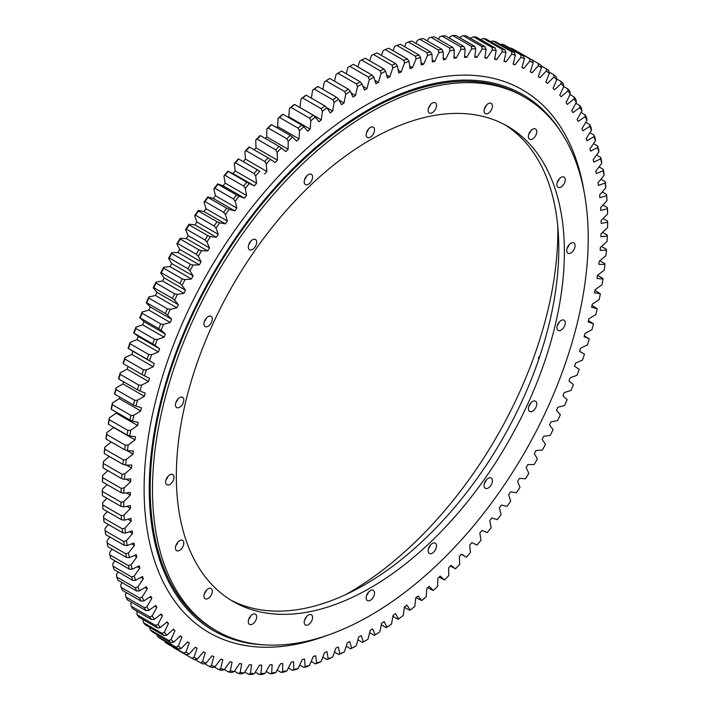 <?xml version="1.0" encoding="UTF-8"?>
<svg xmlns="http://www.w3.org/2000/svg" width="710" height="710" viewBox="0 0 710 710"><rect width="100%" height="100%" fill="white"/><g stroke="black" fill="none" stroke-linecap="round" stroke-linejoin="round"><path stroke-width="1.06" d="M363.05 86.389L366.937 88.635A332.946 192.232 120 0 0 365.703 89.345A332.946 192.232 120 0 0 364.47 90.064L362.1 83.931A342.158 197.549 120 0 0 357.52 86.709L356.553 84.02A344.137 198.685 -60 0 1 360.201 81.81L341.59 71.071A344.137 198.685 120 0 0 337.942 73.272L356.553 84.02M123.371 363.76L141.982 374.507A344.137 198.685 -60 0 1 143.491 369.803L124.88 359.056A344.137 198.685 120 0 0 123.371 363.76L123.061 363.493A342.158 197.549 -60 0 1 124.951 357.574L131.829 354.414A332.946 192.232 120 0 1 132.903 351.228L154.301 363.582A332.946 192.232 120 0 0 153.227 366.768L146.358 369.928A342.158 197.549 120 0 0 144.458 375.847L149.508 378.377A332.946 192.232 120 0 0 148.541 381.563L141.645 385.122A342.158 197.549 120 0 0 139.959 391.024L145.23 393.136A332.946 192.232 120 0 0 144.37 396.304L137.465 400.254A342.158 197.549 120 0 0 135.983 406.129L141.468 407.806A332.946 192.232 120 0 0 140.731 410.957L133.826 415.297A342.158 197.549 120 0 0 132.557 421.128L138.246 422.379A332.946 192.232 120 0 0 137.616 425.494L130.738 430.216A342.158 197.549 120 0 0 129.69 435.976L135.557 436.801A332.946 192.232 120 0 0 135.051 439.889L128.208 444.966A342.158 197.549 120 0 0 127.374 450.655L133.409 451.045A332.946 192.232 120 0 0 133.027 454.089L126.238 459.512A342.158 197.549 120 0 0 125.626 465.121L131.82 465.077A332.946 192.232 120 0 0 131.554 468.067L124.845 473.827A342.158 197.549 120 0 0 124.454 479.339L130.782 478.859A332.946 192.232 120 0 0 130.64 481.788L124.01 487.885A342.158 197.549 120 0 0 123.842 493.272L130.303 492.358A332.946 192.232 120 0 0 130.276 495.234L123.762 501.633A342.158 197.549 120 0 0 123.815 506.896L130.383 505.555A332.946 192.232 120 0 0 130.48 508.351L124.081 515.052A342.158 197.549 120 0 0 124.356 520.173L131.022 518.406A332.946 192.232 120 0 0 131.235 521.131L124.969 528.098A342.158 197.549 120 0 0 125.475 533.077L132.22 530.885A332.946 192.232 120 0 0 132.548 533.521L126.433 540.754A342.158 197.549 120 0 0 127.152 545.573L133.968 542.964A332.946 192.232 120 0 0 134.412 545.511L128.466 552.992A342.158 197.549 120 0 0 129.406 557.625L136.267 554.608A332.946 192.232 120 0 0 136.835 557.057L131.057 564.761A342.158 197.549 120 0 0 132.22 569.216L139.107 565.79A332.946 192.232 120 0 0 139.79 568.142L134.208 576.058A342.158 197.549 120 0 0 135.583 580.318L142.488 576.493A332.946 192.232 120 0 0 143.287 578.73L137.9 586.842A342.158 197.549 120 0 0 139.488 590.897L146.393 586.682A332.946 192.232 120 0 0 147.307 588.812L142.142 597.083A342.158 197.549 120 0 0 143.935 600.926L150.822 596.338A332.946 192.232 120 0 0 151.842 598.344L146.908 606.775A342.158 197.549 120 0 0 148.914 610.396L155.765 605.435A332.946 192.232 120 0 0 156.892 607.316L152.197 615.881A342.158 197.549 120 0 0 154.398 619.262L161.197 613.955A332.946 192.232 120 0 0 162.43 615.712L157.993 624.383A342.158 197.549 120 0 0 160.38 627.525L167.116 621.871A332.946 192.232 120 0 0 168.456 623.495L164.285 632.264A342.158 197.549 120 0 0 166.859 635.157L173.515 629.175A332.946 192.232 120 0 0 174.953 630.666L171.048 639.497A342.158 197.549 120 0 0 173.808 642.133L180.358 635.841A332.946 192.232 120 0 0 181.893 637.189L178.272 646.073A342.158 197.549 120 0 0 181.21 648.452L187.653 641.849A332.946 192.232 120 0 0 189.277 643.056L185.94 651.966A342.158 197.549 120 0 0 189.046 654.079L195.356 647.2A332.946 192.232 120 0 0 197.078 648.257L194.043 657.176A342.158 197.549 120 0 0 197.309 659.013L203.477 651.869A332.946 192.232 120 0 0 205.27 652.783L202.545 661.684A342.158 197.549 120 0 0 205.962 663.246L211.97 655.845A332.946 192.232 120 0 0 213.852 656.617L211.438 665.483A342.158 197.549 120 0 0 214.997 666.761L220.837 659.128A332.946 192.232 120 0 0 222.789 659.741L220.695 668.554A342.158 197.549 120 0 0 224.395 669.548L230.049 661.702A332.946 192.232 120 0 0 232.072 662.164L230.297 670.897A342.158 197.549 120 0 0 234.123 671.607L239.572 663.566A332.946 192.232 120 0 0 241.666 663.868L240.22 672.503A342.158 197.549 120 0 0 244.169 672.929L249.405 664.711A332.946 192.232 120 0 0 251.553 664.862L250.444 673.373A342.158 197.549 120 0 0 254.499 673.515L259.505 665.128A332.946 192.232 120 0 0 261.715 665.128L260.934 673.506A342.158 197.549 120 0 0 265.087 673.355L269.862 664.835A332.946 192.232 120 0 0 272.125 664.675L271.673 672.894A342.158 197.549 120 0 0 275.924 672.459L280.45 663.814A332.946 192.232 120 0 0 282.757 663.504L282.642 671.545A342.158 197.549 120 0 0 286.964 670.817L291.233 662.084A332.946 192.232 120 0 0 293.576 661.613L293.807 669.459A342.158 197.549 120 0 0 298.2 668.447L302.194 659.634A332.946 192.232 120 0 0 304.572 659.013L305.14 666.637A342.158 197.549 120 0 0 309.587 665.35L313.305 656.484A332.946 192.232 120 0 0 315.719 655.712L316.616 663.096A342.158 197.549 120 0 0 321.115 661.525L324.541 652.623A332.946 192.232 120 0 0 326.982 651.7L328.206 658.844A342.158 197.549 120 0 0 332.741 656.99L335.883 648.079A332.946 192.232 120 0 0 338.333 647.005L339.886 653.875A342.158 197.549 120 0 0 344.457 651.753L347.288 642.843A332.946 192.232 120 0 0 349.746 641.636L351.627 648.221A342.158 197.549 120 0 0 356.216 645.834L358.736 636.95A332.946 192.232 120 0 0 361.204 635.592L363.405 641.884A342.158 197.549 120 0 0 365.703 640.571L365.703 640.571A342.158 197.549 120 0 0 367.993 639.231L370.203 630.4A332.946 192.232 120 0 0 372.67 628.909L375.191 634.873A342.158 197.549 120 0 0 379.77 631.971L381.652 623.211A332.946 192.232 120 0 0 384.119 621.578L386.95 627.223A342.158 197.549 120 0 0 391.512 624.072L393.074 615.401A332.946 192.232 120 0 0 395.523 613.635L398.656 618.942A342.158 197.549 120 0 0 403.2 615.543L404.425 606.988A332.946 192.232 120 0 0 406.857 605.097L410.291 610.041A342.158 197.549 120 0 0 414.791 606.42L415.687 597.989A332.946 192.232 120 0 0 418.092 595.983L421.811 600.553A342.158 197.549 120 0 0 426.266 596.711L426.825 588.43A332.946 192.232 120 0 0 429.213 586.3L433.207 590.498A342.158 197.549 120 0 0 437.6 586.442L437.821 578.339A332.946 192.232 120 0 0 440.173 576.094L444.433 579.901A342.158 197.549 120 0 0 448.764 575.632L448.649 567.725A332.946 192.232 120 0 0 450.957 565.373L455.483 568.79A342.158 197.549 120 0 0 459.725 564.326L459.281 556.622A332.946 192.232 120 0 0 461.544 554.173L466.31 557.181A342.158 197.549 120 0 0 470.473 552.531L469.683 545.058A332.946 192.232 120 0 0 471.893 542.511L476.907 545.102A342.158 197.549 120 0 0 480.963 540.283L479.845 533.059A332.946 192.232 120 0 0 482.001 530.414L487.237 532.598A342.158 197.549 120 0 0 491.187 527.61L489.74 520.652A332.946 192.232 120 0 0 491.826 517.927L497.275 519.676A342.158 197.549 120 0 0 501.109 514.546L499.334 507.863A332.946 192.232 120 0 0 501.358 505.059L507.011 506.39A342.158 197.549 120 0 0 510.703 501.118L508.608 494.728A332.946 192.232 120 0 0 510.57 491.853L516.401 492.749A342.158 197.549 120 0 0 519.968 487.353L517.554 481.273A332.946 192.232 120 0 0 519.427 478.336L525.435 478.797A342.158 197.549 120 0 0 528.852 473.295L526.128 467.535A332.946 192.232 120 0 0 527.929 464.544L534.097 464.571A342.158 197.549 120 0 0 537.364 458.962L534.328 453.548A332.946 192.232 120 0 0 536.041 450.504L542.351 450.096A342.158 197.549 120 0 0 545.457 444.407L542.129 439.339A332.946 192.232 120 0 0 543.753 436.251L550.197 435.416A342.158 197.549 120 0 0 553.134 429.648L549.504 424.944A332.946 192.232 120 0 0 551.04 421.829L557.598 420.551A342.158 197.549 120 0 0 560.359 414.729L556.454 410.407A332.946 192.232 120 0 0 557.891 407.256L564.548 405.552A342.158 197.549 120 0 0 567.121 399.686L562.941 395.745A332.946 192.232 120 0 0 564.281 392.568L571.017 390.447A342.158 197.549 120 0 0 573.405 384.545L568.967 380.995A332.946 192.232 120 0 0 570.201 377.818L577.008 375.27A342.158 197.549 120 0 0 579.2 369.351L574.514 366.209A332.946 192.232 120 0 0 575.641 363.023L582.493 360.068A342.158 197.549 120 0 0 584.49 354.139L579.6 351.29M364.31 641.378A344.137 198.685 -60 0 0 364.31 641.37L365.703 640.571L364.31 641.378A344.137 198.685 -60 0 1 362.482 642.417L357.929 639.79M107.112 484.602L102.355 489.279L102.355 491.453L120.966 502.192A344.137 198.685 -60 0 0 121.011 506.381L102.4 495.633A344.137 198.685 120 0 1 102.355 491.453M102.453 481.921L121.073 492.66A344.137 198.685 -60 0 1 121.206 488.382L102.586 477.635A344.137 198.685 120 0 0 102.453 481.921L102.444 480.918A342.158 197.549 -60 0 1 102.613 475.522L107.893 470.659M103.092 467.89L121.703 478.629A344.137 198.685 -60 0 1 122.013 474.262L103.403 463.515A344.137 198.685 120 0 0 103.092 467.89L103.048 466.976A342.158 197.549 -60 0 1 103.438 461.473L109.278 456.45M104.299 453.575L122.91 464.322A344.137 198.685 -60 0 1 123.398 459.867L104.787 449.119A344.137 198.685 120 0 0 104.299 453.575L104.228 452.758A342.158 197.549 -60 0 1 104.84 447.158L111.266 442.01M106.074 439.02L124.685 449.767A344.137 198.685 -60 0 1 125.35 445.241L106.74 434.493A344.137 198.685 120 0 0 106.074 439.02L105.976 438.301A342.158 197.549 -60 0 1 106.811 432.603L113.644 427.526L135.051 439.889M108.426 424.252L127.037 434.999A344.137 198.685 -60 0 1 127.871 430.411L109.26 419.672A344.137 198.685 120 0 0 108.426 424.252L108.284 423.621A342.158 197.549 -60 0 1 109.34 417.853L116.218 413.14L137.616 425.494M116.396 412.226A332.946 192.232 120 0 0 116.218 413.14M111.337 409.306L129.948 420.045A344.137 198.685 -60 0 1 130.959 415.421L112.349 404.673A344.137 198.685 120 0 0 111.337 409.306L111.159 408.765A342.158 197.549 -60 0 1 112.428 402.943L119.324 398.603L140.731 410.957M119.688 397.041A332.946 192.232 120 0 0 119.324 398.603M114.807 394.219L133.418 404.957A344.137 198.685 -60 0 1 134.598 400.298L115.987 389.55A344.137 198.685 120 0 0 114.807 394.219L114.585 393.775A342.158 197.549 -60 0 1 116.067 387.9L122.972 383.941L144.37 396.304M123.558 381.758A332.946 192.232 120 0 0 122.972 383.941M118.818 379.025L137.429 389.772A344.137 198.685 -60 0 1 138.778 385.077L120.168 374.33A344.137 198.685 120 0 0 118.818 379.025L118.552 378.67A342.158 197.549 -60 0 1 120.247 372.768L127.143 369.2L148.541 381.563M127.986 366.422A332.946 192.232 120 0 0 127.143 369.2M132.903 351.228L128.084 348.291A342.158 197.549 -60 0 1 130.187 342.362L137.012 339.611L158.419 351.974L151.585 354.716A342.158 197.549 120 0 0 149.49 360.644L147.068 359.207A344.137 198.685 -60 0 1 148.736 354.503L130.125 343.755A344.137 198.685 120 0 0 128.457 348.468L147.068 359.207M134.048 333.167L152.659 343.915A344.137 198.685 -60 0 1 154.487 339.22L135.876 328.473A344.137 198.685 120 0 0 134.048 333.167L138.201 336.425A332.946 192.232 120 0 0 137.012 339.611M133.631 333.079A342.158 197.549 -60 0 1 135.929 327.168L142.692 324.834L164.099 337.188L157.327 339.522A342.158 197.549 120 0 0 155.037 345.433L152.659 343.915M140.145 317.911L158.756 328.659A344.137 198.685 -60 0 1 160.735 323.982L142.124 313.234A344.137 198.685 120 0 0 140.145 317.911L143.979 321.657A332.946 192.232 120 0 0 142.692 324.834M139.675 317.911A342.158 197.549 -60 0 1 142.16 312.018L148.851 310.11L170.258 322.464L163.566 324.381A342.158 197.549 120 0 0 161.072 330.265L158.756 328.659M146.73 302.735L165.341 313.483A344.137 198.685 -60 0 1 167.462 308.832L148.851 298.085A344.137 198.685 120 0 0 146.73 302.735L146.198 302.815L150.245 306.951A332.946 192.232 120 0 0 148.851 310.11M146.198 302.815A342.158 197.549 -60 0 1 148.869 296.966L155.481 295.475L176.879 307.838L170.276 309.32A342.158 197.549 120 0 0 167.604 315.169L165.341 313.483M153.795 287.665L172.406 298.413A344.137 198.685 -60 0 1 174.669 293.807L156.058 283.059A344.137 198.685 120 0 0 153.795 287.665L153.2 287.825L156.963 292.342A332.946 192.232 120 0 0 155.481 295.475M153.2 287.825A342.158 197.549 -60 0 1 156.049 282.03L162.546 280.974L183.952 293.328L177.447 294.384A342.158 197.549 120 0 0 174.607 300.188L172.406 298.413M161.303 272.746L179.914 283.494A344.137 198.685 -60 0 1 182.31 278.932L163.699 268.194A344.137 198.685 120 0 0 161.303 272.746L160.655 272.986L164.125 277.867A332.946 192.232 120 0 0 162.546 280.974M160.655 272.986A342.158 197.549 -60 0 1 163.673 267.253L170.054 266.632L191.451 278.986L185.07 279.607A342.158 197.549 120 0 0 182.053 285.34L179.914 283.494M169.255 258.005L187.866 268.753A344.137 198.685 -60 0 1 190.395 264.262L171.784 253.514A344.137 198.685 120 0 0 169.255 258.005L168.536 258.325L171.722 263.561A332.946 192.232 120 0 0 170.054 266.632M168.536 258.325A342.158 197.549 -60 0 1 171.722 252.671L177.962 252.476L199.368 264.839L193.129 265.025A342.158 197.549 120 0 0 189.943 270.679L187.866 268.753M177.624 243.486L196.235 254.233A344.137 198.685 -60 0 1 198.889 249.814L180.278 239.066A344.137 198.685 120 0 0 177.624 243.486L176.843 243.876L179.719 249.458A332.946 192.232 120 0 0 177.962 252.476M176.843 243.876A342.158 197.549 -60 0 1 180.18 238.311L186.277 238.56L207.675 250.914L201.587 250.674A342.158 197.549 120 0 0 198.241 256.23L196.235 254.233M186.384 229.215L204.995 239.962A344.137 198.685 -60 0 1 207.773 235.631L189.162 224.884A344.137 198.685 120 0 0 186.384 229.215L185.541 229.676L188.114 235.596A332.946 192.232 120 0 0 186.277 238.56M185.541 229.676A342.158 197.549 -60 0 1 189.037 224.218L194.957 224.901L216.364 237.255L210.435 236.581A342.158 197.549 120 0 0 206.947 242.03L204.995 239.962M195.534 215.237L214.145 225.975A344.137 198.685 -60 0 1 217.029 221.742L198.418 210.994A344.137 198.685 120 0 0 195.534 215.237L194.62 215.76L196.874 221.999A332.946 192.232 120 0 0 194.957 224.901M194.62 215.76A342.158 197.549 -60 0 1 198.25 210.426L204.001 211.536L225.398 223.89L219.656 222.78A342.158 197.549 120 0 0 216.026 228.114L214.145 225.975M205.03 201.569L223.641 212.317A344.137 198.685 -60 0 1 226.632 208.181L208.021 197.433A344.137 198.685 120 0 0 205.03 201.569L204.054 202.164L205.989 208.696A332.946 192.232 120 0 0 204.001 211.536M204.054 202.164A342.158 197.549 -60 0 1 207.817 196.954L213.364 198.498L234.77 210.852L229.215 209.317A342.158 197.549 120 0 0 225.452 214.518L223.641 212.317M214.873 188.256L233.483 198.995A344.137 198.685 -60 0 1 236.572 194.975L217.961 184.236A344.137 198.685 120 0 0 214.873 188.256L213.816 188.904L215.432 195.729A332.946 192.232 120 0 0 213.364 198.498M213.816 188.904A342.158 197.549 -60 0 1 217.704 183.846L223.046 185.816L244.453 198.17L239.11 196.209A342.158 197.549 120 0 0 235.223 201.267L233.483 198.995M225.017 175.326L243.628 186.064A344.137 198.685 -60 0 1 246.805 182.168L228.194 171.429A344.137 198.685 120 0 0 225.017 175.326L223.89 176.036L225.176 183.127A332.946 192.232 120 0 0 223.046 185.816M223.89 176.036A342.158 197.549 -60 0 1 227.892 171.128L233.022 173.515L254.42 185.878L249.299 183.491A342.158 197.549 120 0 0 245.296 188.39L243.628 186.064M235.445 162.803L254.056 173.551A344.137 198.685 -60 0 1 257.322 169.788L238.711 159.04A344.137 198.685 120 0 0 235.445 162.803L234.256 163.575L235.205 170.924A332.946 192.232 120 0 0 233.022 173.515M234.256 163.575A342.158 197.549 -60 0 1 238.356 158.836L259.762 171.19A342.158 197.549 120 0 0 255.653 175.929L254.056 173.551M246.139 150.733L264.75 161.472A344.137 198.685 -60 0 1 268.087 157.851L249.476 147.112A344.137 198.685 120 0 0 246.139 150.733L244.87 151.549L245.491 159.138A332.946 192.232 120 0 0 243.255 161.64M244.87 151.549A342.158 197.549 -60 0 1 249.077 146.988L249.476 147.112M257.064 139.124L275.675 149.872A344.137 198.685 -60 0 1 279.083 146.402L260.472 135.654A344.137 198.685 120 0 0 257.064 139.124L255.733 139.994L256.008 147.795A332.946 192.232 120 0 0 254.118 149.792M255.733 139.994A342.158 197.549 -60 0 1 260.02 135.628L260.472 135.654M268.202 128.022L286.813 138.769A344.137 198.685 -60 0 1 290.283 135.459L271.673 124.712A344.137 198.685 120 0 0 268.202 128.022L266.8 128.927L266.738 136.941A332.946 192.232 120 0 0 265.247 138.415M266.8 128.927A342.158 197.549 -60 0 1 271.158 124.765L271.673 124.712M279.527 117.443L298.138 128.19A344.137 198.685 -60 0 1 301.652 125.049L283.041 114.301A344.137 198.685 120 0 0 279.527 117.443L278.045 118.392L277.654 126.584A332.946 192.232 120 0 0 276.598 127.56M278.045 118.392A342.158 197.549 -60 0 1 282.473 114.434L283.041 114.301M291.011 107.423L309.622 118.162A344.137 198.685 -60 0 1 313.181 115.198L294.57 104.45A344.137 198.685 120 0 0 291.011 107.423L289.458 108.399L288.73 116.751A332.946 192.232 120 0 0 288.145 117.248M289.458 108.399A342.158 197.549 -60 0 1 293.931 104.663L294.57 104.45M302.62 97.971L321.231 108.71A344.137 198.685 -60 0 1 324.825 105.923L306.214 95.175A344.137 198.685 120 0 0 302.62 97.971L300.996 98.974L299.931 107.467A332.946 192.232 120 0 0 299.877 107.512M300.996 98.974A342.158 197.549 -60 0 1 305.513 95.468L306.214 95.175M311.344 98.14L312.631 90.152A342.158 197.549 -60 0 1 317.192 86.877L317.947 86.513A344.137 198.685 120 0 0 314.326 89.114L332.937 99.853A344.137 198.685 -60 0 1 336.558 97.252L317.947 86.513M322.881 89.362L324.355 81.934A342.158 197.549 -60 0 1 328.925 78.908L329.751 78.464A344.137 198.685 120 0 0 326.112 80.878L344.723 91.617A344.137 198.685 -60 0 1 348.361 89.211L329.751 78.464M334.517 81.215L336.114 74.346A342.158 197.549 -60 0 1 340.702 71.568L341.59 71.071M346.214 73.733L347.9 67.414L349.799 66.332L368.41 77.07A344.137 198.685 -60 0 1 372.058 75.074L353.438 64.326A344.137 198.685 120 0 0 349.799 66.332M357.938 66.918L359.668 61.158L361.639 60.057L380.249 70.805A344.137 198.685 -60 0 1 383.888 69.012L365.277 58.264A344.137 198.685 120 0 0 361.639 60.057M369.661 60.794L371.41 55.575L373.442 54.475L392.053 65.213A344.137 198.685 -60 0 1 395.674 63.634L377.063 52.895A344.137 198.685 120 0 0 373.442 54.475M381.359 55.371L383.08 50.685L385.175 49.585L403.786 60.332A344.137 198.685 -60 0 1 407.38 58.974L388.769 48.227A344.137 198.685 120 0 0 385.175 49.585M392.994 50.658L394.662 46.505L396.819 45.413L415.43 56.161A344.137 198.685 -60 0 1 418.989 55.016L400.378 44.269A344.137 198.685 120 0 0 396.819 45.413M404.54 46.674L406.12 43.044L408.348 41.961L426.958 52.709A344.137 198.685 -60 0 1 430.473 51.786L411.862 41.047A344.137 198.685 120 0 0 408.348 41.961M415.971 43.416L417.436 40.31L419.716 39.236L438.327 49.984A344.137 198.685 -60 0 1 441.798 49.292L423.187 38.544A344.137 198.685 120 0 0 419.716 39.236M427.269 40.905L428.583 38.304L430.917 37.248L449.528 47.996A344.137 198.685 -60 0 1 452.936 47.535L434.325 36.787A344.137 198.685 120 0 0 430.917 37.248M438.389 39.13L439.525 37.035L441.913 36.006L460.524 46.753A344.137 198.685 -60 0 1 463.861 46.514L445.25 35.775A344.137 198.685 120 0 0 441.913 36.006M449.306 38.118L450.238 36.503L452.678 35.5L471.289 46.248A344.137 198.685 -60 0 1 474.555 46.248L455.944 35.5A344.137 198.685 120 0 0 452.678 35.5M460.009 37.843L460.701 36.716L463.195 35.748L481.806 46.496A344.137 198.685 -60 0 1 484.983 46.718L466.372 35.97A344.137 198.685 120 0 0 463.195 35.748M470.455 38.331L473.428 36.734L492.039 47.481A344.137 198.685 -60 0 1 495.127 47.934L476.516 37.186A344.137 198.685 120 0 0 473.428 36.734M480.634 39.565L483.368 38.464L501.979 49.212A344.137 198.685 -60 0 1 504.97 49.895L486.359 39.148A344.137 198.685 120 0 0 483.368 38.464M143.047 619.555L143.385 622.581A344.137 198.685 120 0 0 145.426 624.88L164.037 635.628A344.137 198.685 -60 0 1 161.995 633.329L143.385 622.581M137.012 611.203L137.039 614.683A344.137 198.685 120 0 0 138.938 617.185L157.549 627.933A344.137 198.685 -60 0 1 155.65 625.43L137.039 614.683M131.501 602.249L130.8 603.527L131.19 606.163A344.137 198.685 120 0 0 132.939 608.852L151.549 619.599A344.137 198.685 -60 0 1 149.801 616.91L131.19 606.163M126.513 592.699L125.51 594.421L125.848 597.03A344.137 198.685 120 0 0 127.436 599.897L146.047 610.644A344.137 198.685 -60 0 1 144.458 607.769L125.848 597.03M122.076 582.591L120.735 584.729L121.028 587.303A344.137 198.685 120 0 0 122.457 590.356L141.068 601.104A344.137 198.685 -60 0 1 139.639 598.051L121.028 587.303M118.188 571.941L116.502 574.479L116.742 577.026A344.137 198.685 120 0 0 118.011 580.247L136.622 590.986A344.137 198.685 -60 0 1 135.353 587.765L116.742 577.026M114.86 560.785L112.801 563.696L113.005 566.198A344.137 198.685 120 0 0 114.097 569.589L132.708 580.327A344.137 198.685 -60 0 1 131.616 576.946L113.005 566.198M112.1 549.132L109.651 552.407L109.81 554.865A344.137 198.685 120 0 0 110.733 558.406L129.344 569.145A344.137 198.685 -60 0 1 128.421 565.604L109.81 554.865M109.926 537.026L107.059 540.629L107.183 543.035A344.137 198.685 120 0 0 107.929 546.727L126.54 557.474A344.137 198.685 -60 0 1 125.794 553.782L107.183 543.035M108.337 524.486L105.027 528.4L105.115 530.752A344.137 198.685 120 0 0 105.692 534.577L124.303 545.324A344.137 198.685 -60 0 1 123.726 541.499L105.115 530.752M107.334 511.555L103.562 515.744L103.624 518.043A344.137 198.685 120 0 0 104.024 522.001L122.635 532.74A344.137 198.685 -60 0 1 122.235 528.79L103.624 518.043M106.926 498.242L102.675 502.689L102.701 504.934A344.137 198.685 120 0 0 102.923 509.008L121.534 519.747A344.137 198.685 -60 0 1 121.312 515.673L102.701 504.934M356.216 645.834L354.281 646.925A344.137 198.685 -60 0 1 350.633 648.825L346.196 646.26M344.457 651.753L342.451 652.854A344.137 198.685 -60 0 1 338.821 654.54L334.49 652.037M332.741 656.99L330.683 658.09A344.137 198.685 -60 0 1 327.07 659.563L322.819 657.105M321.115 661.525L318.985 662.625A344.137 198.685 -60 0 1 315.409 663.877L311.22 661.454M309.587 665.35L307.403 666.441A344.137 198.685 -60 0 1 303.862 667.462L299.726 665.075M298.2 668.447L295.946 669.53A344.137 198.685 -60 0 1 292.458 670.329L288.358 667.968M286.964 670.817L284.657 671.882A344.137 198.685 -60 0 1 281.222 672.459L277.148 670.107M275.924 672.459L273.554 673.497A344.137 198.685 -60 0 1 270.182 673.843L266.126 671.5M265.087 673.355L262.673 674.367A344.137 198.685 -60 0 1 259.372 674.491L255.316 672.148M254.499 673.515L252.032 674.5A344.137 198.685 -60 0 1 248.802 674.394L244.737 672.042M244.169 672.929L241.648 673.888A344.137 198.685 -60 0 1 238.516 673.541L234.415 671.181M204.507 663.672L209.53 666.566A344.137 198.685 -60 0 0 212.361 667.586L214.997 666.761M205.962 663.246L203.282 664.028A344.137 198.685 -60 0 1 200.566 662.785L195.072 659.608M214.278 666.992L218.849 669.628A344.137 198.685 -60 0 0 221.795 670.426L224.395 669.548M234.123 671.607L231.566 672.521A344.137 198.685 -60 0 1 228.522 671.953L224.369 669.557M150.201 629.832L168.811 640.58A344.137 198.685 -60 0 0 171.012 642.674L152.401 631.927A344.137 198.685 120 0 1 150.201 629.832L149.641 627.134M157.487 636.417L176.107 647.165A344.137 198.685 -60 0 0 178.432 649.055L159.821 638.308A344.137 198.685 120 0 1 157.487 636.417L157.079 634.634M197.309 659.013L194.593 659.741A344.137 198.685 -60 0 1 192.241 658.418A344.137 198.685 -60 0 1 191.993 658.276L173.382 647.538A344.137 198.685 120 0 0 173.63 647.671A344.137 198.685 120 0 0 173.87 647.813M165.226 642.319A344.137 198.685 120 0 0 167.693 643.997L186.304 654.744A344.137 198.685 -60 0 1 183.837 653.067L165.226 642.319L164.96 641.272M603.056 218.565L607.645 221.218L607.645 222.265A342.158 197.549 120 0 1 607.591 227.59L601.015 233.839A332.946 192.232 120 0 1 600.926 236.741L607.325 236.048L607.298 235.09L602.568 232.365M601.485 246.441L606.375 249.272L606.438 250.133A342.158 197.549 120 0 1 605.932 255.689L599.187 261.289A332.946 192.232 120 0 1 598.858 264.306L604.973 264.475L604.884 263.703L599.799 260.774M597.518 275.311L602.817 278.373L602.941 279.048A342.158 197.549 120 0 1 602 284.781L595.14 289.68A332.946 192.232 120 0 1 594.572 292.777L600.349 293.816L595.033 290.257M592.025 305.389L597.199 308.752A342.158 197.549 120 0 1 595.823 314.601L588.918 318.746A332.946 192.232 120 0 1 588.12 321.905L593.498 323.804L588.448 320.627M584.294 335.936L589.264 338.945A342.158 197.549 120 0 1 587.463 344.856L580.576 348.219A332.946 192.232 120 0 1 579.555 351.406L584.49 354.139M461.358 554.368L466.31 557.181M450.353 565.994L455.483 568.79M439.108 577.115L444.433 579.901M427.651 587.702L433.207 590.498M416.007 597.722L421.811 600.553M404.38 607.272L409.626 610.289L410.291 610.041M392.896 616.36L397.928 619.262L398.656 618.942M381.305 624.827L386.16 627.622L386.95 627.223M369.644 632.637L374.33 635.343L375.191 634.873M502.227 44.135A344.137 198.685 120 0 1 505.005 45.271L523.616 56.01A344.137 198.685 -60 0 0 520.838 54.883L502.227 44.135L500.648 44.615M513.765 49.416A344.137 198.685 120 0 0 511.111 48.058L529.722 58.806A344.137 198.685 -60 0 1 532.376 60.155L513.765 49.416M492.971 40.931A344.137 198.685 120 0 1 495.855 41.846L514.466 52.584A344.137 198.685 -60 0 0 511.582 51.679L492.971 40.931L490.344 41.783M540.922 65.693L546.301 68.79A344.137 198.685 -60 0 1 548.697 70.574L549.345 73.29A342.158 197.549 120 0 0 546.327 71.044L546.301 68.79M519.507 52.726L538.216 63.447A344.137 198.685 -60 0 1 540.745 65.018L541.464 67.734A342.158 197.549 120 0 0 538.278 65.755L538.216 63.447M549.043 71.994L553.942 74.825A344.137 198.685 -60 0 1 556.205 76.822L556.8 79.52A342.158 197.549 120 0 0 553.951 77.017L553.942 74.825M556.675 78.961L561.148 81.543A344.137 198.685 -60 0 1 563.27 83.745L563.802 86.434A342.158 197.549 120 0 0 561.131 83.665L561.148 81.543M563.749 86.531L567.876 88.919A344.137 198.685 -60 0 1 569.855 91.315L570.325 93.986A342.158 197.549 120 0 0 567.84 90.969L567.876 88.919M570.032 94.572L574.124 96.942A344.137 198.685 -60 0 1 575.952 99.533L576.369 102.178A342.158 197.549 120 0 0 574.071 98.921L574.124 96.942M575.81 103.234L579.875 105.586A344.137 198.685 -60 0 1 581.543 108.364L581.916 110.991A342.158 197.549 120 0 0 579.813 107.485L579.875 105.586M581.064 112.491L585.12 114.834A344.137 198.685 -60 0 1 586.629 117.798L586.939 120.389A342.158 197.549 120 0 0 585.049 116.662L585.12 114.834M585.777 122.315L589.832 124.658A344.137 198.685 -60 0 1 591.182 127.8L591.448 130.356A342.158 197.549 120 0 0 589.753 126.407L589.832 124.658M589.939 132.699L594.013 135.051A344.137 198.685 -60 0 1 595.193 138.361L595.415 140.873A342.158 197.549 120 0 0 593.933 136.719L594.013 135.051M593.551 143.606L597.651 145.976A344.137 198.685 -60 0 1 598.663 149.437L598.841 151.922A342.158 197.549 120 0 0 597.572 147.556L597.651 145.976M596.586 155.02L600.74 157.407A344.137 198.685 -60 0 1 601.574 161.028L601.716 163.46A342.158 197.549 120 0 0 600.66 158.907L600.74 157.407M599.054 166.894L603.26 169.326A344.137 198.685 -60 0 1 603.926 173.08L604.024 175.459A342.158 197.549 120 0 0 603.189 170.728L603.26 169.326M600.944 179.222L605.213 181.689A344.137 198.685 -60 0 1 605.701 185.585L605.772 187.91A342.158 197.549 120 0 0 605.16 183.011L605.213 181.689M602.24 191.966L606.597 194.487A344.137 198.685 -60 0 1 606.908 198.498L606.952 200.77A342.158 197.549 120 0 0 606.562 195.712L606.597 194.487M602.941 205.092L607.414 207.666A344.137 198.685 -60 0 1 607.547 211.802L607.556 214.003A342.158 197.549 120 0 0 607.387 208.811L607.414 207.666M593.498 323.804A342.158 197.549 120 0 1 591.909 329.688L585.004 333.452A332.946 192.232 120 0 1 584.099 336.629L589.264 338.945M600.349 293.816A342.158 197.549 120 0 1 599.187 299.62L592.3 304.146A332.946 192.232 120 0 1 591.616 307.279L597.199 308.752M604.973 264.475A342.158 197.549 120 0 1 604.245 270.128L597.438 275.382A332.946 192.232 120 0 1 596.986 278.444L602.941 279.048M607.325 236.048A342.158 197.549 120 0 1 607.05 241.498L600.376 247.426A332.946 192.232 120 0 1 600.172 250.39L606.438 250.133M607.556 214.003L601.095 220.553A332.946 192.232 120 0 1 601.121 223.393L607.645 222.265M606.952 200.77L600.616 207.604A332.946 192.232 120 0 1 600.766 210.364L607.387 208.811M605.772 187.91L599.577 195.019A332.946 192.232 120 0 1 599.852 197.699L606.562 195.712M604.024 175.459L597.989 182.825A332.946 192.232 120 0 1 598.379 185.416L605.16 183.011M601.716 163.46L595.85 171.048A332.946 192.232 120 0 1 596.356 173.551L603.189 170.728M598.841 151.922L593.161 159.732A332.946 192.232 120 0 1 593.782 162.129L600.66 158.907M595.415 140.873L589.93 148.896A332.946 192.232 120 0 1 590.676 151.186L597.572 147.556M591.448 130.356L586.176 138.556A332.946 192.232 120 0 1 587.028 140.74L593.933 136.719M586.939 120.389L581.889 128.741A332.946 192.232 120 0 1 582.857 130.809L589.753 126.407M581.916 110.991L577.097 119.484A332.946 192.232 120 0 1 578.171 121.437L585.049 116.662M576.369 102.178L571.798 110.804A332.946 192.232 120 0 1 572.988 112.624L579.813 107.485M570.325 93.986L566.021 102.71A332.946 192.232 120 0 1 567.308 104.405L574.071 98.921M563.802 86.434L559.755 95.229A332.946 192.232 120 0 1 561.148 96.791L567.84 90.969M556.8 79.52L553.037 88.386A332.946 192.232 120 0 1 554.519 89.806L561.131 83.665M549.345 73.29L545.875 82.182A332.946 192.232 120 0 1 547.454 83.46L553.951 77.017M541.464 67.734L538.278 76.644A332.946 192.232 120 0 1 539.946 77.781L546.327 71.044M530.281 71.763L532.038 72.775L538.278 65.755M532.038 72.775A332.946 192.232 120 0 0 530.281 71.781L533.157 62.87A342.158 197.549 120 0 0 529.82 61.166L529.722 58.806M521.939 67.414L523.723 68.444L529.82 61.166M523.723 68.444A332.946 192.232 120 0 0 521.885 67.601L524.459 58.717A342.158 197.549 120 0 0 520.962 57.297L520.838 54.883M513.215 63.758L515.043 64.814L520.962 57.297M515.043 64.814A332.946 192.232 120 0 0 513.126 64.122L515.38 55.282A342.158 197.549 120 0 0 511.75 54.146L511.582 51.679M504.135 60.803L505.999 61.885L511.75 54.146M505.999 61.885A332.946 192.232 120 0 0 504.011 61.353L505.946 52.575A342.158 197.549 120 0 0 502.183 51.715L501.979 49.212M494.71 58.557L496.636 59.667L502.183 51.715M496.636 59.667A332.946 192.232 120 0 0 494.568 59.285L496.184 50.596A342.158 197.549 120 0 0 492.296 50.028L492.039 47.481M484.966 57.022L486.953 58.167L492.296 50.028M486.953 58.167A332.946 192.232 120 0 0 484.823 57.936L486.11 49.354A342.158 197.549 120 0 0 482.108 49.079L481.806 46.496M474.919 56.197L476.978 57.377L482.108 49.079M476.978 57.377A332.946 192.232 120 0 0 474.795 57.306L475.744 48.857A342.158 197.549 120 0 0 471.644 48.866L471.289 46.248M464.606 56.081L466.745 57.315L471.644 48.866M466.745 57.315A332.946 192.232 120 0 0 464.509 57.395L465.13 49.096A342.158 197.549 120 0 0 460.923 49.389L460.524 46.753M454.045 56.685L456.273 57.971L460.923 49.389M456.273 57.971A332.946 192.232 120 0 0 453.992 58.211L454.267 50.082A342.158 197.549 120 0 0 449.98 50.658L449.528 47.996M443.244 57.998L445.587 59.347L449.98 50.658M445.587 59.347A332.946 192.232 120 0 0 443.262 59.738L443.2 51.794A342.158 197.549 120 0 0 438.842 52.664L438.327 49.984M432.248 60.022L434.706 61.442L438.842 52.664M434.706 61.442A332.946 192.232 120 0 0 432.346 61.983L431.955 54.253A342.158 197.549 120 0 0 427.526 55.398L426.958 52.709M421.057 62.737L423.666 64.246L427.526 55.398M423.666 64.246A332.946 192.232 120 0 0 421.27 64.938L420.542 57.43A342.158 197.549 120 0 0 416.069 58.868L415.43 56.161M409.705 66.145L412.492 67.752L416.069 58.868M412.492 67.752A332.946 192.232 120 0 0 410.069 68.595L409.004 61.326A342.158 197.549 120 0 0 404.487 63.039L403.786 60.332M398.221 70.228L401.203 71.959L404.487 63.039M401.203 71.959A332.946 192.232 120 0 0 398.754 72.953L397.369 65.941A342.158 197.549 120 0 0 392.808 67.929L392.053 65.213M386.604 74.985L389.825 76.849L392.808 67.929M389.825 76.849A332.946 192.232 120 0 0 387.367 77.985L385.645 71.257A342.158 197.549 120 0 0 381.075 73.512L380.249 70.805M374.88 80.372L378.394 82.404L381.075 73.512M378.394 82.404A332.946 192.232 120 0 0 375.927 83.691L373.886 77.257A342.158 197.549 120 0 0 369.298 79.777L368.41 77.07M366.937 88.635L369.298 79.777M351.13 93.001L355.47 95.504L357.52 86.709M355.47 95.504A332.946 192.232 120 0 0 353.003 97.066L350.332 91.262A342.158 197.549 120 0 0 345.752 94.288L344.723 91.617M339.096 100.154L344.03 103.003L345.752 94.288M344.03 103.003A332.946 192.232 120 0 0 341.572 104.707L338.59 99.231A342.158 197.549 120 0 0 334.037 102.506L332.937 99.853M326.884 107.796L332.644 111.124L334.037 102.506M332.644 111.124A332.946 192.232 120 0 0 330.203 112.943L326.919 107.822A342.158 197.549 120 0 0 322.393 111.337L321.231 108.71M299.931 107.467L321.337 119.83L322.393 111.337M321.337 119.83A332.946 192.232 120 0 0 318.914 121.783L315.338 117.017A342.158 197.549 120 0 0 310.856 120.753L309.622 118.162M288.73 116.751L310.128 129.105L310.856 120.753M310.128 129.105A332.946 192.232 120 0 0 307.732 131.181L303.871 126.788A342.158 197.549 120 0 0 299.451 130.746L298.138 128.19M277.654 126.584L299.061 138.938L299.451 130.746M299.061 138.938A332.946 192.232 120 0 0 296.691 141.121L292.564 137.119A342.158 197.549 120 0 0 288.198 141.29L286.813 138.769M266.738 136.941L288.145 149.295L288.198 141.29M288.145 149.295A332.946 192.232 120 0 0 285.819 151.594L281.417 147.982A342.158 197.549 120 0 0 277.131 152.348L275.675 149.872M256.008 147.795L277.415 160.158L277.131 152.348M277.415 160.158A332.946 192.232 120 0 0 275.125 162.554L270.474 159.351A342.158 197.549 120 0 0 266.277 163.904L264.75 161.472M245.491 159.138L266.889 171.492L266.277 163.904M266.889 171.492A332.946 192.232 120 0 0 264.652 173.994M235.205 170.924L256.603 183.278L255.653 175.929M256.603 183.278A332.946 192.232 120 0 0 254.42 185.878M225.176 183.127L246.574 195.49L245.296 188.39M246.574 195.49A332.946 192.232 120 0 0 244.453 198.17M215.432 195.729L236.829 208.092L235.223 201.267M236.829 208.092A332.946 192.232 120 0 0 234.77 210.852M205.989 208.696L227.386 221.059L225.452 214.518M227.386 221.059A332.946 192.232 120 0 0 225.398 223.89M196.874 221.999L218.281 234.353L216.026 228.114M218.281 234.353A332.946 192.232 120 0 0 216.364 237.255M188.114 235.596L209.521 247.95L206.947 242.03M209.521 247.95A332.946 192.232 120 0 0 207.675 250.914M179.719 249.458L201.125 261.821L198.241 256.23M201.125 261.821A332.946 192.232 120 0 0 199.368 264.839M171.722 263.561L193.12 275.924L189.943 270.679M193.12 275.924A332.946 192.232 120 0 0 191.451 278.986M164.125 277.867L185.532 290.221L182.053 285.34M185.532 290.221A332.946 192.232 120 0 0 183.952 293.328M156.963 292.342L178.37 304.696L174.607 300.188M178.37 304.696A332.946 192.232 120 0 0 176.879 307.838M150.245 306.951L171.642 319.305L167.604 315.169M171.642 319.305A332.946 192.232 120 0 0 170.258 322.464M143.979 321.657L165.386 334.011L161.072 330.265M165.386 334.011A332.946 192.232 120 0 0 164.099 337.188M138.201 336.425L159.599 348.779L155.037 345.433M159.599 348.779A332.946 192.232 120 0 0 158.419 351.974M154.301 363.582L149.49 360.644M123.762 501.633L120.966 502.192M123.815 506.896L121.011 506.381M123.842 493.272L121.073 492.66M124.01 487.885L121.206 488.382M124.454 479.339L121.703 478.629M124.845 473.827L122.013 474.262M125.626 465.121L122.91 464.322M126.238 459.512L123.398 459.867M127.374 450.655L124.685 449.767M128.208 444.966L125.35 445.241M129.69 435.976L127.037 434.999M130.738 430.216L127.871 430.411M132.557 421.128L129.948 420.045M133.826 415.297L130.959 415.421M135.983 406.129L133.418 404.957M137.465 400.254L134.598 400.298M139.959 391.024L137.429 389.772M141.645 385.122L138.778 385.077M144.458 375.847L141.982 374.507M146.358 369.928L143.491 369.803M151.585 354.716L148.736 354.503M157.327 339.522L154.487 339.22M163.566 324.381L160.735 323.982M170.276 309.32L167.462 308.832M185.07 279.607L182.31 278.932M177.447 294.384L174.669 293.807M219.656 222.78L217.029 221.742M210.435 236.581L207.773 235.631M193.129 265.025L190.395 264.262M201.587 250.674L198.889 249.814M229.215 209.317L226.632 208.181M239.11 196.209L236.572 194.975M249.299 183.491L246.805 182.168M259.762 171.19L257.322 169.788M270.474 159.351L268.087 157.851M281.417 147.982L279.083 146.402M292.564 137.119L290.283 135.459M303.871 126.788L301.652 125.049M315.338 117.017L313.181 115.198M326.919 107.822L324.825 105.923M338.59 99.231L336.558 97.252M363.405 641.884L362.482 642.417M351.627 648.221L350.633 648.825M339.886 653.875L338.821 654.54M328.206 658.844L327.07 659.563M316.616 663.096L315.409 663.877M305.14 666.637L303.862 667.462M293.807 669.459L292.458 670.329M282.642 671.545L281.222 672.459M271.673 672.894L270.182 673.843M260.934 673.506L259.372 674.491M250.444 673.373L248.802 674.394M240.22 672.503L238.516 673.541M211.438 665.483L209.53 666.566M202.545 661.684L200.566 662.785M220.695 668.554L218.849 669.628M230.297 670.897L228.522 671.953M171.048 639.497L168.811 640.58M173.808 642.133L171.012 642.674M178.272 646.073L176.107 647.165M181.21 648.452L178.432 649.055M194.043 657.176L191.993 658.276M189.046 654.079L186.304 654.744M185.94 651.966L183.837 653.067M166.859 635.157L164.037 635.628M164.285 632.264L161.995 633.329M160.38 627.525L157.549 627.933M157.993 624.383L155.65 625.43M154.398 619.262L151.549 619.599M152.197 615.881L149.801 616.91M148.914 610.396L146.047 610.644M146.908 606.775L144.458 607.769M143.935 600.926L141.068 601.104M142.142 597.083L139.639 598.051M139.488 590.897L136.622 590.986M137.9 586.842L135.353 587.765M135.583 580.318L132.708 580.327M134.208 576.058L131.616 576.946M132.22 569.216L129.344 569.145M131.057 564.761L128.421 565.604M129.406 557.625L126.54 557.474M128.466 552.992L125.794 553.782M127.152 545.573L124.303 545.324M126.433 540.754L123.726 541.499M125.475 533.077L122.635 532.74M124.969 528.098L122.235 528.79M124.356 520.173L121.534 519.747M124.081 515.052L121.312 515.673M373.886 77.257L372.058 75.074M385.645 71.257L383.888 69.012M397.369 65.941L395.674 63.634M409.004 61.326L407.38 58.974M420.542 57.43L418.989 55.016M431.955 54.253L430.473 51.786M443.2 51.794L441.798 49.292M454.267 50.082L452.936 47.535M465.13 49.096L463.861 46.514M475.744 48.857L474.555 46.248M486.11 49.354L484.983 46.718M496.184 50.596L495.127 47.934M524.459 58.717L523.616 56.01M533.157 62.87L532.376 60.155M515.38 55.282L514.466 52.584M505.946 52.575L504.97 49.895M102.586 477.635L102.613 475.522M103.403 463.515L103.438 461.473M104.787 449.119L104.84 447.158M106.74 434.493L106.811 432.603M109.26 419.672L109.34 417.853M112.349 404.673L112.428 402.943M115.987 389.55L116.067 387.9M120.168 374.33L120.247 372.768M124.88 359.056L124.951 357.574M130.125 343.755L130.187 342.362M135.876 328.473L135.929 327.168M142.124 313.234L142.16 312.018M148.851 298.085L148.869 296.966M163.699 268.194L163.673 267.253M156.058 283.059L156.049 282.03M198.418 210.994L198.25 210.426M189.162 224.884L189.037 224.218M171.784 253.514L171.722 252.671M180.278 239.066L180.18 238.311M208.021 197.433L207.817 196.954M314.326 89.114L312.631 90.152M511.111 48.058L510.25 48.298M350.332 91.262L348.361 89.211M326.112 80.878L324.355 81.934M362.1 83.931L360.201 81.81M337.942 73.272L336.114 74.346M126.868 506.274L130.48 508.351M127.942 519.223L131.235 521.131M129.504 531.763L132.548 533.521M131.59 543.878L134.412 545.511M134.181 555.522L136.835 557.057M137.287 566.695L139.79 568.142M140.917 577.363L143.287 578.73M145.044 587.507L147.307 588.812M149.686 597.101L151.842 598.344M154.815 606.118L156.892 607.316M160.433 614.549L162.43 615.712M166.522 622.377L168.456 623.495M187.484 642.026L189.277 643.056M195.312 647.245L197.078 648.257M180.056 636.125L181.893 637.189M173.062 629.575L174.953 630.666M131.829 354.414L153.227 366.768M126.682 450.424L133.027 454.089M126.433 465.112L131.554 468.067M126.158 479.206L130.64 481.788M126.291 492.926L130.276 495.234M488.223 113.334A5.92 3.417 120 0 0 492.092 108.115A5.92 3.417 120 0 0 491.187 103.367A5.92 3.417 120 0 0 488.223 103.66A5.92 3.417 120 0 0 484.353 108.879A5.92 3.417 120 0 0 485.267 113.627A5.92 3.417 120 0 0 488.223 113.334M484.451 108.594A5.92 3.417 120 0 0 486.421 105.169M532.589 138.947A5.92 3.417 120 0 0 536.458 133.728A5.92 3.417 120 0 0 535.553 128.98A5.92 3.417 120 0 0 532.589 129.273A5.92 3.417 120 0 0 528.719 134.492A5.92 3.417 120 0 0 529.625 139.24A5.92 3.417 120 0 0 532.589 138.947M528.808 134.208A5.92 3.417 120 0 0 530.787 130.791M561.077 187.049A5.92 3.417 120 0 0 564.938 181.831A5.92 3.417 120 0 0 564.033 177.083A5.92 3.417 120 0 0 561.077 177.376A5.92 3.417 120 0 0 557.208 182.594A5.92 3.417 120 0 0 558.113 187.342A5.92 3.417 120 0 0 561.077 187.049M557.297 182.31A5.92 3.417 120 0 0 559.267 178.893M570.884 252.938A5.92 3.417 120 0 0 574.754 247.719A5.92 3.417 120 0 0 573.849 242.971A5.92 3.417 120 0 0 570.884 243.273A5.92 3.417 120 0 0 567.024 248.491A5.92 3.417 120 0 0 567.929 253.23A5.92 3.417 120 0 0 570.884 252.938M567.112 248.198A5.92 3.417 120 0 0 569.083 244.781M561.077 330.159A5.92 3.417 120 0 0 564.938 324.94A5.92 3.417 120 0 0 564.033 320.201A5.92 3.417 120 0 0 561.077 320.494A5.92 3.417 120 0 0 557.208 325.712A5.92 3.417 120 0 0 558.113 330.452A5.92 3.417 120 0 0 561.077 330.159M557.297 325.42A5.92 3.417 120 0 0 559.267 322.003M532.589 411.161A5.92 3.417 120 0 0 536.458 405.942A5.92 3.417 120 0 0 535.553 401.194A5.92 3.417 120 0 0 532.589 401.487A5.92 3.417 120 0 0 528.719 406.706A5.92 3.417 120 0 0 529.625 411.454A5.92 3.417 120 0 0 532.589 411.161M528.808 406.422A5.92 3.417 120 0 0 530.787 402.996M488.223 488.001A5.92 3.417 120 0 0 492.092 482.782A5.92 3.417 120 0 0 491.187 478.034A5.92 3.417 120 0 0 488.223 478.327A5.92 3.417 120 0 0 484.353 483.546A5.92 3.417 120 0 0 485.267 488.294A5.92 3.417 120 0 0 488.223 488.001M484.451 483.261A5.92 3.417 120 0 0 486.421 479.845M432.319 553.161A5.92 3.417 120 0 0 436.188 547.942A5.92 3.417 120 0 0 435.283 543.203A5.92 3.417 120 0 0 432.319 543.496A5.92 3.417 120 0 0 428.449 548.715A5.92 3.417 120 0 0 429.364 553.454A5.92 3.417 120 0 0 432.319 553.161M428.547 548.431A5.92 3.417 120 0 0 430.517 545.005M370.354 600.278A5.92 3.417 120 0 0 374.223 595.06A5.92 3.417 120 0 0 373.318 590.312A5.92 3.417 120 0 0 370.354 590.605A5.92 3.417 120 0 0 366.484 595.823A5.92 3.417 120 0 0 367.389 600.571A5.92 3.417 120 0 0 370.354 600.278M366.573 595.539A5.92 3.417 120 0 0 368.552 592.122M308.389 624.72A5.92 3.417 120 0 0 312.258 619.502A5.92 3.417 120 0 0 311.344 614.753A5.92 3.417 120 0 0 308.389 615.046A5.92 3.417 120 0 0 304.519 620.265A5.92 3.417 120 0 0 305.424 625.013A5.92 3.417 120 0 0 308.389 624.72M304.608 619.981A5.92 3.417 120 0 0 306.578 616.564M252.485 624.099A5.92 3.417 120 0 0 256.354 618.88A5.92 3.417 120 0 0 255.44 614.141A5.92 3.417 120 0 0 252.485 614.434A5.92 3.417 120 0 0 248.615 619.653A5.92 3.417 120 0 0 249.521 624.401A5.92 3.417 120 0 0 252.485 624.099M248.704 619.368A5.92 3.417 120 0 0 250.674 615.943M208.119 598.486A5.92 3.417 120 0 0 211.988 593.267A5.92 3.417 120 0 0 211.083 588.528A5.92 3.417 120 0 0 208.119 588.821A5.92 3.417 120 0 0 204.249 594.039A5.92 3.417 120 0 0 205.154 598.778A5.92 3.417 120 0 0 208.119 598.486M204.338 593.755A5.92 3.417 120 0 0 206.317 590.329M179.639 550.383A5.92 3.417 120 0 0 183.499 545.165A5.92 3.417 120 0 0 182.594 540.416A5.92 3.417 120 0 0 179.639 540.709A5.92 3.417 120 0 0 175.769 545.928A5.92 3.417 120 0 0 176.675 550.676A5.92 3.417 120 0 0 179.639 550.383M175.858 545.644A5.92 3.417 120 0 0 177.828 542.227M169.823 484.495A5.92 3.417 120 0 0 173.693 479.277A5.92 3.417 120 0 0 172.779 474.528A5.92 3.417 120 0 0 169.823 474.821A5.92 3.417 120 0 0 165.954 480.04A5.92 3.417 120 0 0 166.859 484.788A5.92 3.417 120 0 0 169.823 484.495M166.042 479.756A5.92 3.417 120 0 0 168.013 476.339M179.639 407.274A5.92 3.417 120 0 0 183.499 402.055A5.92 3.417 120 0 0 182.594 397.307A5.92 3.417 120 0 0 179.639 397.6A5.92 3.417 120 0 0 175.769 402.818A5.92 3.417 120 0 0 176.675 407.567A5.92 3.417 120 0 0 179.639 407.274M175.858 402.534A5.92 3.417 120 0 0 177.828 399.118M208.119 326.272A5.92 3.417 120 0 0 211.988 321.053A5.92 3.417 120 0 0 211.083 316.314A5.92 3.417 120 0 0 208.119 316.607A5.92 3.417 120 0 0 204.249 321.825A5.92 3.417 120 0 0 205.154 326.573A5.92 3.417 120 0 0 208.119 326.272M204.338 321.541A5.92 3.417 120 0 0 206.317 318.115M252.485 249.432A5.92 3.417 120 0 0 256.354 244.213A5.92 3.417 120 0 0 255.44 239.474A5.92 3.417 120 0 0 252.485 239.767A5.92 3.417 120 0 0 248.615 244.986A5.92 3.417 120 0 0 249.521 249.725A5.92 3.417 120 0 0 252.485 249.432M248.704 244.693A5.92 3.417 120 0 0 250.674 241.276M308.389 184.272A5.92 3.417 120 0 0 312.258 179.053A5.92 3.417 120 0 0 311.344 174.305A5.92 3.417 120 0 0 308.389 174.598A5.92 3.417 120 0 0 304.519 179.816A5.92 3.417 120 0 0 305.424 184.565A5.92 3.417 120 0 0 308.389 184.272M304.608 179.532A5.92 3.417 120 0 0 306.578 176.115M432.319 112.712A5.92 3.417 120 0 0 436.188 107.494A5.92 3.417 120 0 0 435.283 102.755A5.92 3.417 120 0 0 432.319 103.048A5.92 3.417 120 0 0 428.449 108.266A5.92 3.417 120 0 0 429.364 113.005A5.92 3.417 120 0 0 432.319 112.712M428.547 107.973A5.92 3.417 120 0 0 430.517 104.556M370.354 137.154A5.92 3.417 120 0 0 374.223 131.936A5.92 3.417 120 0 0 373.318 127.196A5.92 3.417 120 0 0 370.354 127.489A5.92 3.417 120 0 0 366.484 132.708A5.92 3.417 120 0 0 367.389 137.456A5.92 3.417 120 0 0 370.354 137.154M366.573 132.424A5.92 3.417 120 0 0 368.552 128.998M345.504 594.705A295.44 170.577 120 0 0 348.947 592.752A295.44 170.577 120 0 0 557.829 226.951M370.354 587.916A274.388 158.419 120 0 0 549.602 346.125A274.388 158.419 120 0 0 507.543 126.256A274.388 158.419 120 0 0 370.354 139.843A274.388 158.419 120 0 0 191.105 381.634A274.388 158.419 120 0 0 233.164 601.503A274.388 158.419 120 0 0 370.354 587.916M504.73 124.694A274.388 158.419 -60 0 1 543.256 345.442A274.388 158.419 -60 0 1 364.771 584.694A274.388 158.419 -60 0 1 230.395 599.843M524.406 97.048L522.107 95.717A308.105 177.891 120 0 0 368.055 110.982A308.105 177.891 120 0 0 166.77 382.486A308.105 177.891 120 0 0 213.994 629.379L216.301 630.711A308.105 177.891 120 0 0 370.354 615.455A308.105 177.891 120 0 0 571.639 343.942A308.105 177.891 120 0 0 524.406 97.048A308.105 177.891 120 0 0 370.354 112.313A308.105 177.891 120 0 0 169.069 383.817A308.105 177.891 120 0 0 216.301 630.711M561.255 132.433A309.427 178.645 120 0 0 315.133 147.955A309.427 178.645 120 0 0 149.251 488.87A309.427 178.645 120 0 0 265.371 644.928M584.028 191.398A313.376 180.926 120 0 0 346.684 117.248A313.376 180.926 120 0 0 144.112 489.128A313.376 180.926 120 0 0 327.816 635.166M538.704 359.251L538.757 359.349A1.385 1.074 90.6 0 1 539.564 356.988M539.067 358.435A0.595 0.461 90.6 0 1 539.254 357.884M538.721 357.458L539.032 356.997A2.103 1.633 90.6 0 1 539.769 356.376M173.63 647.671L192.241 658.418"/></g></svg>
